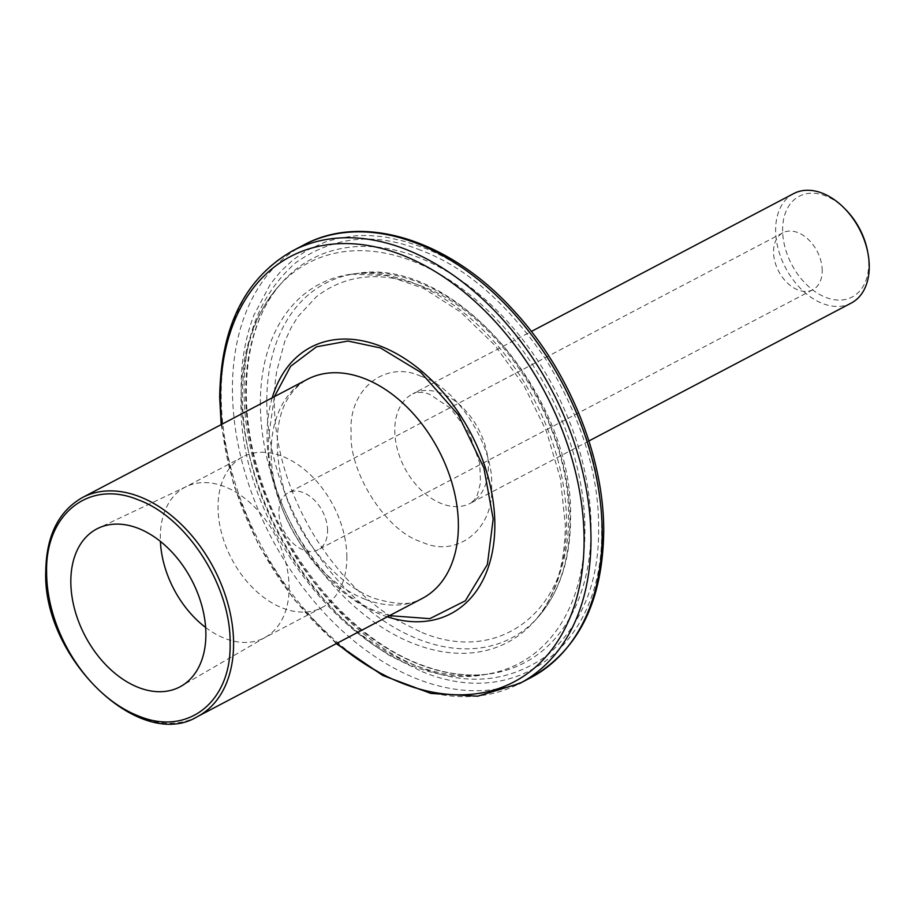 <?xml version="1.0" encoding="UTF-8"?>
<svg xmlns="http://www.w3.org/2000/svg" width="915" height="915" viewBox="0 0 915 915"><rect width="100%" height="100%" fill="white"/><g stroke="black" fill="none" stroke-linecap="round" stroke-linejoin="round"><path stroke-width="0.69" stroke-dasharray="4.58 3.43" d="M205.635 627.473A85.106 57.393 -117.7 0 0 264.309 637.858A85.106 57.393 -117.7 0 0 265.739 637.057A85.106 57.393 -117.7 0 0 289.117 587.464A85.106 57.393 -117.7 0 0 253.684 506.155A85.106 57.393 -117.7 0 0 186.58 486.448A85.106 57.393 -117.7 0 0 185.116 487.18A85.106 57.393 -117.7 0 0 160.308 537.574A85.106 57.393 -117.7 0 0 160.4 541.394M272.213 397.808A150.506 101.485 -117.7 0 0 267.031 436.295A150.506 101.485 -117.7 0 0 387.32 616.802M346.854 557.121A85.106 57.393 -117.7 0 0 310.597 474.999A85.106 57.393 -117.7 0 0 242.852 456.837A85.106 57.393 -117.7 0 0 218.033 507.23A85.106 57.393 -117.7 0 0 254.301 589.34A85.106 57.393 -117.7 0 0 322.046 607.514A85.106 57.393 -117.7 0 0 346.854 557.121M327.581 530.666A32.162 21.686 -117.7 0 0 313.879 499.636A32.162 21.686 -117.7 0 0 288.282 492.773A32.162 21.686 -117.7 0 0 278.903 511.817A32.162 21.686 -117.7 0 0 292.606 542.847A32.162 21.686 -117.7 0 0 318.203 549.709A32.162 21.686 -117.7 0 0 327.581 530.666M822.219 270.691A32.162 21.686 -117.7 0 0 808.517 239.65A32.162 21.686 -117.7 0 0 782.908 232.787A32.162 21.686 -117.7 0 0 773.541 251.831A32.162 21.686 -117.7 0 0 787.243 282.861A32.162 21.686 -117.7 0 0 812.84 289.735A32.162 21.686 -117.7 0 0 822.219 270.691M422.112 671.621C518.416 711.847 604.46 643.439 601.578 528.95C603.706 416.428 516.884 281.008 420.625 246.684L405.288 241.514L387.708 237.511C375.733 235.635 365.016 235.075 355.546 235.83L338.767 238.186L325.351 241.949L307.154 250.241L293.418 259.563L280.882 271.172L270.394 284.085L253.867 315.183C245.071 338.802 240.828 363.518 241.148 389.367C241.308 442.082 258.087 502.793 294.458 560.037L308.321 580.064L323.372 598.799L339.133 615.704L355.718 631.018L372.279 644.069L389.31 655.38L422.112 671.621M242.429 396.87A226.291 152.588 62.3 0 1 278.549 286.349A226.291 152.588 62.3 0 1 281.637 283.021A226.291 152.588 62.3 0 1 471.294 295.911A226.291 152.588 62.3 0 1 584.937 529.522A226.291 152.588 62.3 0 1 487.203 674.126A226.291 152.588 62.3 0 1 482.72 674.79A226.291 152.588 62.3 0 1 242.429 396.87M421.975 632.528C500.562 665.354 570.777 609.539 568.421 516.106C570.159 424.297 499.316 313.788 420.763 285.777C380.125 270.76 345.344 274.397 316.441 296.7L297.947 316.613L291.153 327.627L284.737 341.524L276.685 371.399C275.667 379.336 274.809 379.622 274.306 402.2C274.431 445.216 288.122 494.775 317.814 541.486L329.114 557.818L341.398 573.11L354.265 586.904L367.796 599.394L381.315 610.053L395.2 619.272L421.975 632.528M793.66 193.603A61.854 41.713 -117.7 0 0 775.634 230.225A61.854 41.713 -117.7 0 0 801.986 289.895A61.854 41.713 -117.7 0 0 851.213 303.094M845.895 209.81A56.902 38.373 -117.7 0 0 782.611 229.974A56.902 38.373 -117.7 0 0 825.856 297.421A56.902 38.373 -117.7 0 0 868.735 263.326A56.902 38.373 -117.7 0 0 867.489 250.882M389.504 615.658L381.395 612.856C325.603 596.946 263.989 500.848 268.598 436.901L274.397 396.653M420.637 250.207C375.196 231.964 333.495 236.184 295.545 262.857C260.569 294.081 243.436 336.629 244.133 390.522C243.767 443.844 261.244 499.796 296.563 558.367C334.833 614.583 376.671 651.16 422.101 668.11C467.611 686.342 509.312 682.133 547.193 655.449C582.169 624.167 599.302 581.654 598.604 527.886C598.936 474.405 581.471 418.441 546.198 359.984C508.031 303.837 466.181 267.249 420.637 250.207M421.083 376.374C385.775 359.481 348.226 389.424 351.154 431.96C348.272 471.923 386.771 531.992 421.655 541.932C456.882 558.859 494.535 528.939 491.584 486.208C494.306 446.097 456.013 386.439 421.083 376.374M365.154 599.279A123.708 83.414 -117.7 0 0 422.318 598.41C413.248 605.238 397.202 605.204 374.166 598.284C337.383 585.028 297.501 538.386 283.822 488.885C270.829 438.983 276.41 397.625 307.211 379.405A123.708 83.414 -117.7 0 0 271.149 452.651A123.708 83.414 -117.7 0 0 365.154 599.279M197.526 716.559A123.708 83.414 62.3 0 1 99.06 690.162A123.708 83.414 62.3 0 1 46.356 570.8A123.708 83.414 62.3 0 1 82.419 497.554M221.807 424.297A240.245 162.001 -117.7 0 0 336.914 643.302M292.411 250.927A244.316 164.746 -117.7 0 0 221.19 395.577A244.316 164.746 -117.7 0 0 325.282 631.304A244.316 164.746 -117.7 0 0 519.754 683.448M303.654 245.014A244.316 164.746 -117.7 0 0 232.433 389.676A244.316 164.746 -117.7 0 0 336.526 625.391A244.316 164.746 -117.7 0 0 530.997 677.546M591.079 527.612A228.212 153.892 -117.7 0 0 417.663 257.115A228.212 153.892 -117.7 0 0 282.094 282.38A228.212 153.892 -117.7 0 0 245.666 393.839A228.212 153.892 -117.7 0 0 419.081 664.347A228.212 153.892 -117.7 0 0 487.992 674.126A228.212 153.892 -117.7 0 0 591.079 527.612M260.352 404.018A202.306 136.415 62.3 0 1 351.68 274.157A202.306 136.415 62.3 0 1 566.557 522.602A202.306 136.415 62.3 0 1 534.223 621.468A202.306 136.415 62.3 0 1 363.998 614.514A202.306 136.415 62.3 0 1 260.352 404.018M266.791 402.028A200.294 135.065 -117.7 0 0 369.408 610.431A200.294 135.065 -117.7 0 0 537.94 617.305A200.294 135.065 -117.7 0 0 569.953 519.434A200.294 135.065 -117.7 0 0 357.205 273.459A200.294 135.065 -117.7 0 0 266.791 402.028M488.393 466.661A61.854 41.713 62.3 0 1 470.356 503.284A61.854 41.713 62.3 0 1 441.773 503.719A61.854 41.713 62.3 0 1 394.777 430.405A61.854 41.713 62.3 0 1 412.802 393.782A61.854 41.713 62.3 0 1 441.396 393.347A61.854 41.713 62.3 0 1 488.393 466.661M186.58 486.448L98.374 528.149M242.852 456.837L185.116 487.18M336.285 643.634L293.44 598.799L258.476 544.78L233.805 485.339L221.167 424.629M782.908 232.787L288.282 492.773M278.549 286.349L282.094 282.38C244.705 322.949 235.349 400.69 260.1 477.047C286.018 561.776 352.584 639.311 420.282 664.462C444.038 673.566 466.604 676.791 487.992 674.126L482.72 674.79M487.203 674.126C376.076 698.225 237.042 538.855 241.034 399.466C241.114 350.822 254.644 312.015 281.637 283.021M351.68 274.157L386.473 275.587L423.622 288.385L460.611 312.072L494.866 345.252L524.101 385.844L546.438 431.297L560.46 478.717L565.321 525.05C564.955 566.259 554.593 598.399 534.223 621.468L537.94 617.305C559.591 592.337 570.468 559.305 570.571 518.21C574.197 396.469 453.566 256.12 357.205 273.459L351.68 274.157M588.917 440.961L470.356 503.284L474.107 500.219L477.413 494.878L480.512 482.72L479.735 463.23L469.121 432.944L450.626 408.296L430.13 394.594C424.274 392.009 418.498 391.734 412.802 393.782L531.363 331.459M265.739 637.057L181.376 686.067M322.046 607.514L264.309 637.858M812.84 289.735L318.203 549.709"/><path stroke-width="1.37" d="M230.1 643.439C231.552 701.725 187.758 736.541 138.725 716.079A121.226 81.744 62.3 0 1 46.608 572.378C45.144 514.093 88.938 479.277 137.971 499.739C186.992 517.25 231.152 586.126 230.1 643.439M70.821 581.757A89.235 60.173 62.3 0 1 98.374 528.149A89.235 60.173 62.3 0 1 168.726 548.806A89.235 60.173 62.3 0 1 205.886 634.061A89.235 60.173 62.3 0 1 181.376 686.067A89.235 60.173 62.3 0 1 109.709 668.682A89.235 60.173 62.3 0 1 70.821 581.757M387.32 616.802A150.506 101.485 -117.7 0 0 494.843 524.524A150.506 101.485 -117.7 0 0 397.876 354.437A150.506 101.485 -117.7 0 0 272.213 397.808M588.917 440.961L851.213 303.094A61.854 41.713 -117.7 0 0 869.25 266.471A61.854 41.713 -117.7 0 0 867.889 252.952A61.854 41.713 -117.7 0 0 844.419 208.311A61.854 41.713 -117.7 0 0 793.66 193.603L531.363 331.459M274.397 396.653L290.638 366.297L316.476 346.808L347.952 341.032L380.48 347.952L420.809 372.382L458.358 414.918L483.886 467.84L493.185 518.999L487.386 564.441L465.335 600.8L429.821 618.666L389.504 615.658M160.4 541.394A85.106 57.393 -117.7 0 0 205.635 627.473M867.889 252.952L867.489 250.882A56.902 38.373 -117.7 0 0 845.895 209.81L844.419 208.311M197.526 716.559L422.318 598.41A123.708 83.414 -117.7 0 0 458.381 525.164A123.708 83.414 -117.7 0 0 364.376 378.536A123.708 83.414 -117.7 0 0 307.211 379.405L82.419 497.554A123.708 83.414 62.3 0 1 180.884 523.963A123.708 83.414 62.3 0 1 233.588 643.314A123.708 83.414 62.3 0 1 197.526 716.559C139.812 752.164 42.41 657.988 45.75 571.543C46.265 535.916 58.48 511.256 82.419 497.554M336.914 643.302A240.245 162.001 -117.7 0 0 584.102 539.598A240.245 162.001 -117.7 0 0 401.536 254.828A240.245 162.001 -117.7 0 0 220.469 398.768A240.245 162.001 -117.7 0 0 221.807 424.297M530.997 677.546A244.316 164.746 -117.7 0 0 602.219 532.885A244.316 164.746 -117.7 0 0 498.126 297.169A244.316 164.746 -117.7 0 0 303.654 245.014C363.312 212.394 450.146 240.222 513.304 310.094C568.387 369.157 603.992 456.025 603.728 531.055C602.791 601.395 578.543 650.233 530.997 677.546L519.754 683.448A244.316 164.746 -117.7 0 0 590.976 538.798A244.316 164.746 -117.7 0 0 486.894 303.071A244.316 164.746 -117.7 0 0 292.411 250.927C244.865 278.24 220.629 327.067 219.692 397.419L221.167 424.629M519.754 683.448L477.619 696.212L430.874 693.41L382.733 675.442L336.285 643.634M303.654 245.014L292.411 250.927"/></g></svg>

